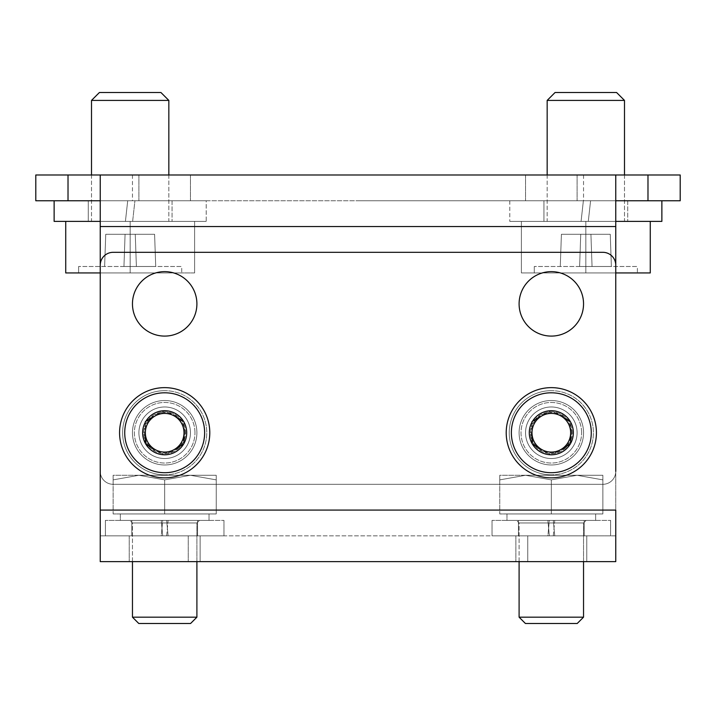 <?xml version="1.0" encoding="UTF-8"?>
<svg xmlns="http://www.w3.org/2000/svg" width="716" height="716" viewBox="0 0 716 716"><rect width="100%" height="100%" fill="white"/><g stroke="black" fill="none" stroke-linecap="round" stroke-linejoin="round"><path stroke-width="0.54" stroke-dasharray="3.58 2.69" d="M138.904 432.75A25.776 25.776 0 0 1 177.568 410.429A25.776 25.776 0 0 1 177.568 455.072A25.776 25.776 0 0 1 138.904 432.75A25.776 25.776 0 0 1 177.568 410.429A25.776 25.776 0 0 1 177.568 455.072A25.776 25.776 0 0 1 138.904 432.75A25.776 25.776 0 0 1 177.568 410.429A25.776 25.776 0 0 1 177.568 455.072A25.776 25.776 0 0 1 138.904 432.75A25.776 25.776 0 0 1 177.568 410.429A25.776 25.776 0 0 1 177.568 455.072A25.776 25.776 0 0 1 138.904 432.75M525.544 432.75A25.776 25.776 0 0 1 564.208 410.429A25.776 25.776 0 0 1 564.208 455.072A25.776 25.776 0 0 1 525.544 432.75A25.776 25.776 0 0 1 564.208 410.429A25.776 25.776 0 0 1 564.208 455.072A25.776 25.776 0 0 1 525.544 432.75A25.776 25.776 0 0 1 564.208 410.429A25.776 25.776 0 0 1 564.208 455.072A25.776 25.776 0 0 1 525.544 432.75A25.776 25.776 0 0 1 564.208 410.429A25.776 25.776 0 0 1 564.208 455.072A25.776 25.776 0 0 1 525.544 432.75M100.24 471.414A12.888 12.888 0 0 0 113.128 484.302L602.872 484.302A12.888 12.888 0 0 0 615.76 471.414A12.888 12.888 0 0 1 602.872 484.302L113.128 484.302A12.888 12.888 0 0 1 100.24 471.414A12.888 12.888 0 0 0 113.128 484.302L602.872 484.302A12.888 12.888 0 0 0 615.76 471.414L615.76 200.766L100.24 200.766L100.24 174.99L100.24 471.414A12.888 12.888 0 0 0 113.128 484.302L602.872 484.302A12.888 12.888 0 0 0 615.76 471.414L615.76 226.542L615.76 272.939L585.831 272.939L585.831 221.387L650.271 221.387L521.391 221.387L650.271 221.387L521.391 221.387L585.831 221.387L585.831 272.939L650.271 272.939L650.271 221.387L650.271 272.939L521.391 272.939L521.391 221.387L521.391 272.939L585.831 272.939L585.831 221.387L585.831 272.939L650.271 272.939L650.271 221.387M68.02 200.766L68.02 174.99L35.8 174.99L35.8 200.766L100.24 200.766L100.24 174.99L680.2 174.99L680.2 200.766L647.98 200.766L647.98 174.99M100.24 200.766L615.76 200.766L615.76 226.542L615.76 174.99L615.76 200.766L647.98 200.766M585.831 200.766L624.495 200.766L585.831 200.766M130.169 200.766L91.505 200.766L130.169 200.766M164.68 200.766L190.456 200.766L164.68 200.766M551.32 200.766L577.096 200.766L551.32 200.766M358 200.766L583.54 200.766L358 200.766M585.831 174.99L624.495 174.99L585.831 174.99M130.169 174.99L91.505 174.99L130.169 174.99M164.68 174.99L190.456 174.99L164.68 174.99M551.32 174.99L577.096 174.99L551.32 174.99M358 174.99L583.54 174.99L358 174.99M68.02 174.99L100.24 174.99M615.76 200.766L615.76 174.99M530.431 432.75A20.889 20.889 0 0 1 561.765 414.654A20.889 20.889 0 0 1 561.765 450.847A20.889 20.889 0 0 1 530.431 432.75A20.889 20.889 0 0 1 561.765 414.654A20.889 20.889 0 0 1 561.765 450.847A20.889 20.889 0 0 1 530.431 432.75A20.889 20.889 0 0 1 561.765 414.654A20.889 20.889 0 0 1 561.765 450.847A20.889 20.889 0 0 1 530.431 432.75A20.889 20.889 0 0 1 561.765 414.654A20.889 20.889 0 0 1 561.765 450.847A20.889 20.889 0 0 1 530.431 432.75M143.791 432.75A20.889 20.889 0 0 1 175.125 414.654A20.889 20.889 0 0 1 175.125 450.847A20.889 20.889 0 0 1 143.791 432.75A20.889 20.889 0 0 1 175.125 414.654A20.889 20.889 0 0 1 175.125 450.847A20.889 20.889 0 0 1 143.791 432.75A20.889 20.889 0 0 1 175.125 414.654A20.889 20.889 0 0 1 175.125 450.847A20.889 20.889 0 0 1 143.791 432.75A20.889 20.889 0 0 1 175.125 414.654A20.889 20.889 0 0 1 175.125 450.847A20.889 20.889 0 0 1 143.791 432.75M583.37 200.766L581.079 221.387L509.792 221.387L581.079 221.387L543.945 221.387L581.079 221.387L583.37 200.766L581.079 221.387L583.37 200.766L509.792 200.766L583.37 200.766M661.87 200.766L509.792 200.766L661.87 200.766L590.584 200.766L627.717 200.766L590.584 200.766L588.292 221.387L590.584 200.766L661.87 200.766L661.87 221.387L588.292 221.387L627.717 221.387L588.292 221.387L590.584 200.766L588.292 221.387L661.87 221.387L509.792 221.387L615.76 221.387M627.717 200.766L543.945 200.766L543.945 221.387L627.717 221.387L543.945 221.387L543.945 200.766L627.717 200.766L627.717 221.387L627.717 200.766M127.708 200.766L125.416 221.387L54.13 221.387L125.416 221.387L88.283 221.387L125.416 221.387L127.708 200.766L125.416 221.387L127.708 200.766L54.13 200.766L127.708 200.766M100.24 221.387L206.208 221.387L206.208 200.766L134.921 200.766L172.055 200.766L134.921 200.766L132.63 221.387L134.921 200.766L206.208 200.766L206.208 221.387L132.63 221.387L172.055 221.387L132.63 221.387L134.921 200.766L132.63 221.387L206.208 221.387L54.13 221.387L54.13 200.766L206.208 200.766L54.13 200.766M172.055 200.766L88.283 200.766L88.283 221.387L172.055 221.387L88.283 221.387L88.283 200.766L172.055 200.766L172.055 221.387L172.055 200.766M624.495 174.99L624.495 221.387L547.167 221.387L624.495 221.387L624.495 100.41L616.583 92.507L555.07 92.507L616.583 92.507L555.07 92.507L547.167 100.41L624.495 100.41L547.167 100.41L547.167 221.387L624.495 221.387L547.167 221.387L547.167 174.99M637.383 272.939L534.279 272.939L637.383 272.939L534.279 272.939L637.383 272.939L637.383 266.495L534.279 266.495L637.383 266.495L534.279 266.495L637.383 266.495L637.383 272.939M579.611 266.495L611.383 266.495L579.611 266.495L580.739 234.275L561.407 234.275L560.279 266.495L561.407 234.275L580.739 234.275L579.611 266.495L580.739 234.275L590.924 234.275L592.051 266.495L611.383 266.495L592.051 266.495L590.924 234.275L610.256 234.275L611.383 266.495L610.256 234.275L590.924 234.275L592.051 266.495L590.924 234.275L580.739 234.275L579.611 266.495L580.739 234.275L561.407 234.275L560.279 266.495L561.407 234.275L580.739 234.275L579.611 266.495L580.739 234.275L590.924 234.275L592.051 266.495L590.924 234.275L610.256 234.275L611.383 266.495L610.256 234.275L590.924 234.275L592.051 266.495L590.924 234.275L580.739 234.275L579.611 266.495M168.833 174.99L168.833 221.387L91.505 221.387L168.833 221.387L168.833 100.41L160.93 92.507L99.417 92.507L160.93 92.507L99.417 92.507L91.505 100.41L168.833 100.41L91.505 100.41L91.505 221.387L168.833 221.387L91.505 221.387L91.505 174.99M615.76 272.939L615.76 265.206A12.888 12.888 0 0 0 602.872 252.318L113.128 252.318A12.888 12.888 0 0 0 100.24 265.206A12.888 12.888 0 0 1 113.128 252.318A12.888 12.888 0 0 0 100.24 265.206L100.24 510.078L100.24 265.206L100.24 272.939L130.169 272.939L130.169 221.387L130.169 272.939L194.609 272.939L65.729 272.939L65.729 221.387L194.609 221.387L65.729 221.387L194.609 221.387L65.729 221.387L65.729 272.939L130.169 272.939L130.169 221.387L130.169 272.939L194.609 272.939L194.609 221.387L194.609 272.939L65.729 272.939L65.729 221.387M181.721 272.939L78.617 272.939L181.721 272.939L78.617 272.939L181.721 272.939L181.721 266.495L78.617 266.495L181.721 266.495L78.617 266.495L181.721 266.495L181.721 272.939M123.949 266.495L155.721 266.495L123.949 266.495L125.076 234.275L105.744 234.275L104.617 266.495L105.744 234.275L125.076 234.275L123.949 266.495L125.076 234.275L135.261 234.275L136.389 266.495L155.721 266.495L136.389 266.495L135.261 234.275L154.593 234.275L155.721 266.495L154.593 234.275L135.261 234.275L136.389 266.495L135.261 234.275L125.076 234.275L123.949 266.495L125.076 234.275L105.744 234.275L104.617 266.495L105.744 234.275L125.076 234.275L123.949 266.495L125.076 234.275L135.261 234.275L136.389 266.495L135.261 234.275L154.593 234.275L155.721 266.495L154.593 234.275L135.261 234.275L136.389 266.495L135.261 234.275L125.076 234.275L123.949 266.495M168.833 100.41L91.505 100.41M194.609 272.939L194.609 221.387L194.609 272.939M624.495 100.41L547.167 100.41M521.391 272.939L521.391 221.387L521.391 272.939L585.831 272.939L521.391 272.939M164.68 392.798A39.953 39.953 0 0 0 130.079 452.727A39.953 39.953 0 0 0 199.281 452.727A39.953 39.953 0 0 0 164.68 392.798M145.348 443.911L145.348 443.329A22.035 22.035 0 0 1 145.348 422.171L145.849 421.303A22.035 22.035 0 0 1 164.179 410.715L165.181 410.715A22.035 22.035 0 0 1 183.511 421.303L184.012 422.171A22.035 22.035 0 0 1 184.012 443.329L183.511 444.197A22.035 22.035 0 0 1 165.181 454.785L164.179 454.785A22.035 22.035 0 0 1 145.849 444.197L164.68 455.072L184.012 443.911L184.012 421.59L164.68 410.429L145.348 421.59L145.348 443.911L145.348 421.59L164.68 410.429L184.012 421.59L184.012 443.911L164.68 455.072L145.348 443.911M194.967 432.75A30.287 30.287 0 0 0 149.537 406.518A30.287 30.287 0 0 0 149.537 458.983A30.287 30.287 0 0 0 194.967 432.75A30.287 30.287 0 0 1 149.537 458.983A30.287 30.287 0 0 1 149.537 406.518A30.287 30.287 0 0 1 194.967 432.75M164.68 390.668A42.083 42.083 0 0 0 128.236 453.792A42.083 42.083 0 0 0 201.124 453.792A42.083 42.083 0 0 0 164.68 390.668M190.456 432.75A25.776 25.776 0 0 0 151.792 410.429A25.776 25.776 0 0 0 151.792 455.072A25.776 25.776 0 0 0 190.456 432.75A25.776 25.776 0 0 0 151.792 410.429A25.776 25.776 0 0 0 151.792 455.072A25.776 25.776 0 0 0 190.456 432.75A25.776 25.776 0 0 1 151.792 455.072A25.776 25.776 0 0 1 151.792 410.429A25.776 25.776 0 0 1 190.456 432.75A25.776 25.776 0 0 1 151.792 455.072A25.776 25.776 0 0 1 151.792 410.429A25.776 25.776 0 0 1 190.456 432.75M184.925 432.75A20.245 20.245 0 0 0 154.558 415.217A20.245 20.245 0 0 0 154.558 450.283A20.245 20.245 0 0 0 184.925 432.75A20.245 20.245 0 0 1 154.558 450.283A20.245 20.245 0 0 1 154.558 415.217A20.245 20.245 0 0 1 184.925 432.75M164.68 387.642A45.108 45.108 0 0 0 125.613 455.304A45.108 45.108 0 0 0 203.747 455.304A45.108 45.108 0 0 0 164.68 387.642A45.108 45.108 0 0 0 125.613 455.304A45.108 45.108 0 0 0 203.747 455.304A45.108 45.108 0 0 0 164.68 387.642M184.012 432.75A19.332 19.332 0 0 0 155.014 416.005A19.332 19.332 0 0 0 164.68 452.082A19.332 19.332 0 0 0 184.012 432.75M551.32 392.798A39.953 39.953 0 0 0 516.719 452.727A39.953 39.953 0 0 0 585.921 452.727A39.953 39.953 0 0 0 551.32 392.798M531.988 443.911L531.988 443.329A22.035 22.035 0 0 1 531.988 422.171L532.489 421.303A22.035 22.035 0 0 1 550.819 410.715L551.821 410.715A22.035 22.035 0 0 1 570.151 421.303L570.652 422.171A22.035 22.035 0 0 1 570.652 443.329L570.151 444.197A22.035 22.035 0 0 1 551.821 454.785L550.819 454.785A22.035 22.035 0 0 1 532.489 444.197L551.32 455.072L570.652 443.911L570.652 421.59L551.32 410.429L531.988 421.59L531.988 443.911L531.988 421.59L551.32 410.429L570.652 421.59L570.652 443.911L551.32 455.072L531.988 443.911M581.607 432.75A30.287 30.287 0 0 0 536.177 406.518A30.287 30.287 0 0 0 536.177 458.983A30.287 30.287 0 0 0 581.607 432.75A30.287 30.287 0 0 1 536.177 458.983A30.287 30.287 0 0 1 536.177 406.518A30.287 30.287 0 0 1 581.607 432.75M551.32 390.668A42.083 42.083 0 0 0 514.876 453.792A42.083 42.083 0 0 0 587.764 453.792A42.083 42.083 0 0 0 551.32 390.668M577.096 432.75A25.776 25.776 0 0 0 538.432 410.429A25.776 25.776 0 0 0 538.432 455.072A25.776 25.776 0 0 0 577.096 432.75A25.776 25.776 0 0 0 538.432 410.429A25.776 25.776 0 0 0 538.432 455.072A25.776 25.776 0 0 0 577.096 432.75A25.776 25.776 0 0 1 538.432 455.072A25.776 25.776 0 0 1 538.432 410.429A25.776 25.776 0 0 1 577.096 432.75A25.776 25.776 0 0 1 538.432 455.072A25.776 25.776 0 0 1 538.432 410.429A25.776 25.776 0 0 1 577.096 432.75M571.565 432.75A20.245 20.245 0 0 0 541.198 415.217A20.245 20.245 0 0 0 541.198 450.283A20.245 20.245 0 0 0 571.565 432.75A20.245 20.245 0 0 1 541.198 450.283A20.245 20.245 0 0 1 541.198 415.217A20.245 20.245 0 0 1 571.565 432.75M551.32 387.642A45.108 45.108 0 0 0 512.253 455.304A45.108 45.108 0 0 0 590.387 455.304A45.108 45.108 0 0 0 551.32 387.642A45.108 45.108 0 0 0 512.253 455.304A45.108 45.108 0 0 0 590.387 455.304A45.108 45.108 0 0 0 551.32 387.642M570.652 432.75A19.332 19.332 0 0 0 541.654 416.005A19.332 19.332 0 0 0 551.32 452.082A19.332 19.332 0 0 0 570.652 432.75M164.68 474.833A42.083 42.083 0 0 1 128.236 411.709A42.083 42.083 0 0 1 201.124 411.709A42.083 42.083 0 0 1 164.68 474.833M164.68 477.858A45.108 45.108 0 0 1 125.613 410.196A45.108 45.108 0 0 1 203.747 410.196A45.108 45.108 0 0 1 164.68 477.858M551.32 474.833A42.083 42.083 0 0 1 514.876 411.709A42.083 42.083 0 0 1 587.764 411.709A42.083 42.083 0 0 1 551.32 474.833M551.32 477.858A45.108 45.108 0 0 1 512.253 410.196A45.108 45.108 0 0 1 590.387 410.196A45.108 45.108 0 0 1 551.32 477.858M100.24 510.078L100.24 561.63L100.24 535.854L615.76 535.854L615.76 561.63L615.76 535.854L100.24 535.854L100.24 561.63L615.76 561.63L527.746 561.63L615.76 561.63L615.76 265.206L615.76 510.078L100.24 510.078L100.24 535.854L188.254 535.854L100.24 535.854L100.24 510.078L615.76 510.078L100.24 510.078M583.54 303.87A32.22 32.22 0 0 0 535.21 275.964A32.22 32.22 0 0 0 535.21 331.776A32.22 32.22 0 0 0 583.54 303.87A32.22 32.22 0 0 0 535.21 275.964A32.22 32.22 0 0 0 535.21 331.776A32.22 32.22 0 0 0 583.54 303.87M583.54 432.75A32.22 32.22 0 0 0 535.21 404.844A32.22 32.22 0 0 0 535.21 460.657A32.22 32.22 0 0 0 583.54 432.75A32.22 32.22 0 0 0 535.21 404.844A32.22 32.22 0 0 0 535.21 460.657A32.22 32.22 0 0 0 583.54 432.75M196.9 303.87A32.22 32.22 0 0 0 148.57 275.964A32.22 32.22 0 0 0 148.57 331.776A32.22 32.22 0 0 0 196.9 303.87A32.22 32.22 0 0 0 148.57 275.964A32.22 32.22 0 0 0 148.57 331.776A32.22 32.22 0 0 0 196.9 303.87M196.9 432.75A32.22 32.22 0 0 0 148.57 404.844A32.22 32.22 0 0 0 148.57 460.657A32.22 32.22 0 0 0 196.9 432.75A32.22 32.22 0 0 0 148.57 404.844A32.22 32.22 0 0 0 148.57 460.657A32.22 32.22 0 0 0 196.9 432.75M602.872 252.318A12.888 12.888 0 0 1 615.76 265.206A12.888 12.888 0 0 0 602.872 252.318M515.878 561.63L586.762 561.63L515.878 561.63L586.762 561.63L515.878 561.63L515.878 535.854L586.762 535.854L515.878 535.854L515.878 561.63L515.878 535.854L586.762 535.854L586.762 561.63L586.762 535.854L515.878 535.854L515.878 561.63M527.746 561.63L188.254 561.63L527.746 561.63L527.746 535.854L527.746 561.63M129.238 561.63L200.122 561.63L129.238 561.63L200.122 561.63L129.238 561.63L129.238 535.854L200.122 535.854L129.238 535.854L129.238 561.63L129.238 535.854L200.122 535.854L200.122 561.63L200.122 535.854L129.238 535.854L129.238 561.63M166.658 535.854L168.108 520.389L223.965 520.389L105.395 520.389L223.965 520.389L166.658 520.389L168.108 535.854L223.965 535.854L166.658 535.854L168.108 520.389L197.544 520.389L131.816 520.389L197.544 520.389L166.658 520.389L168.108 535.854L197.544 535.854L166.658 535.854M162.702 520.389L105.395 520.389L161.252 520.389L162.702 535.854L161.252 520.389L131.816 520.389L162.702 520.389L161.252 535.854L105.395 535.854L223.965 535.854L105.395 535.854L197.544 535.854L131.816 535.854L131.816 520.389L131.816 535.854L161.252 535.854L162.702 520.389M553.298 535.854L554.748 520.389L610.605 520.389L492.035 520.389L610.605 520.389L553.298 520.389L554.748 535.854L610.605 535.854L553.298 535.854L554.748 520.389L584.184 520.389L518.456 520.389L584.184 520.389L553.298 520.389L554.748 535.854L584.184 535.854L553.298 535.854M549.342 520.389L492.035 520.389L547.892 520.389L549.342 535.854L547.892 520.389L518.456 520.389L549.342 520.389L547.892 535.854L492.035 535.854L610.605 535.854L492.035 535.854L584.184 535.854L518.456 535.854L518.456 520.389L518.456 535.854L547.892 535.854L549.342 520.389M164.68 520.389L199.478 520.389L164.68 520.389M120.342 520.389L209.018 520.389L120.342 520.389L209.018 520.389L120.342 520.389L120.342 513.945L209.018 513.945L120.342 513.945L209.018 513.945L120.342 513.945L120.342 520.389M138.779 623.493L190.581 623.493L138.779 623.493L132.46 617.174L196.9 617.174L132.46 617.174L196.9 617.174L190.581 623.493L138.779 623.493M132.46 561.63L132.46 522.966L129.882 520.389L132.46 522.966L196.9 522.966L132.46 522.966L196.9 522.966L132.46 522.966L132.46 617.174M216.232 513.945L113.128 513.945L216.232 513.945L164.68 513.945L216.232 513.945L216.232 479.881L190.456 475.281L216.232 479.881L216.232 513.945L216.232 475.281L216.232 479.881L190.456 475.281L164.68 479.881L190.456 475.281L216.232 475.281L138.904 475.281L164.68 479.881L164.68 513.945L113.128 513.945L164.68 513.945L164.68 479.881L138.904 475.281L113.128 479.881L138.904 475.281L190.456 475.281L164.68 479.881L138.904 475.281L113.128 475.281L113.128 513.945L113.128 475.281L138.904 475.281L113.128 479.881L113.128 513.945L113.128 479.881L138.904 475.281L164.68 479.881L164.68 513.945L164.68 479.881L190.456 475.281L216.232 479.881L216.232 475.281L216.232 513.945M551.32 520.389L586.118 520.389L551.32 520.389M506.982 520.389L595.658 520.389L506.982 520.389L595.658 520.389L506.982 520.389L506.982 513.945L595.658 513.945L506.982 513.945L595.658 513.945L506.982 513.945L506.982 520.389M525.419 623.493L577.221 623.493L525.419 623.493L519.1 617.174L583.54 617.174L519.1 617.174L583.54 617.174L577.221 623.493L525.419 623.493M519.1 561.63L519.1 522.966L516.522 520.389L519.1 522.966L583.54 522.966L519.1 522.966L583.54 522.966L519.1 522.966L519.1 617.174M602.872 513.945L499.768 513.945L602.872 513.945L551.32 513.945L602.872 513.945L602.872 479.881L577.096 475.281L602.872 479.881L602.872 513.945L602.872 475.281L602.872 479.881L577.096 475.281L551.32 479.881L577.096 475.281L602.872 475.281L525.544 475.281L551.32 479.881L551.32 513.945L499.768 513.945L551.32 513.945L551.32 479.881L525.544 475.281L499.768 479.881L525.544 475.281L577.096 475.281L551.32 479.881L525.544 475.281L499.768 475.281L499.768 513.945L499.768 475.281L525.544 475.281L499.768 479.881L499.768 513.945L499.768 479.881L525.544 475.281L551.32 479.881L551.32 513.945L551.32 479.881L577.096 475.281L602.872 479.881L602.872 475.281L602.872 513.945M132.46 432.75A32.22 32.22 0 0 1 180.79 404.844A32.22 32.22 0 0 1 180.79 460.657A32.22 32.22 0 0 1 132.46 432.75A32.22 32.22 0 0 1 180.79 404.844A32.22 32.22 0 0 1 180.79 460.657A32.22 32.22 0 0 1 132.46 432.75M519.1 432.75A32.22 32.22 0 0 1 567.43 404.844A32.22 32.22 0 0 1 567.43 460.657A32.22 32.22 0 0 1 519.1 432.75A32.22 32.22 0 0 1 567.43 404.844A32.22 32.22 0 0 1 567.43 460.657A32.22 32.22 0 0 1 519.1 432.75M132.46 303.87A32.22 32.22 0 0 1 180.79 275.964A32.22 32.22 0 0 1 180.79 331.776A32.22 32.22 0 0 1 132.46 303.87M519.1 303.87A32.22 32.22 0 0 1 567.43 275.964A32.22 32.22 0 0 1 567.43 331.776A32.22 32.22 0 0 1 519.1 303.87M200.122 535.854L200.122 561.63L200.122 535.854M586.762 535.854L586.762 561.63L586.762 535.854M583.54 617.174L583.54 522.966L586.118 520.389L583.54 522.966L583.54 561.63M595.658 513.945L595.658 520.389L595.658 513.945M499.768 479.881L499.768 475.281L499.768 479.881M525.544 475.281L577.096 475.281L525.544 475.281M602.872 475.281L577.096 475.281L602.872 475.281M196.9 617.174L196.9 522.966L199.478 520.389L196.9 522.966L196.9 561.63M209.018 513.945L209.018 520.389L209.018 513.945M113.128 479.881L113.128 475.281L113.128 479.881M138.904 475.281L190.456 475.281L138.904 475.281M216.232 475.281L190.456 475.281L216.232 475.281M615.76 226.542L100.24 226.542M188.254 535.854L188.254 561.63L188.254 535.854M132.46 174.99L132.46 200.766M583.54 174.99L583.54 200.766M525.544 174.99L525.544 200.766L525.544 174.99M577.096 174.99L577.096 200.766L577.096 174.99M138.904 174.99L138.904 200.766L138.904 174.99M190.456 174.99L190.456 200.766L190.456 174.99M509.792 200.766L509.792 221.387L509.792 200.766M534.279 266.495L534.279 272.939L534.279 266.495M78.617 266.495L78.617 272.939L78.617 266.495M223.965 535.854L223.965 520.389L223.965 535.854M105.395 535.854L105.395 520.389L105.395 535.854M197.544 535.854L197.544 520.389L197.544 535.854M610.605 535.854L610.605 520.389L610.605 535.854M492.035 535.854L492.035 520.389L492.035 535.854M584.184 535.854L584.184 520.389L584.184 535.854"/><path stroke-width="1.07" d="M647.98 174.99L680.2 174.99L680.2 200.766L647.98 200.766L647.98 174.99L615.76 174.99L615.76 471.414L615.76 272.939L650.271 272.939L650.271 221.387M100.24 471.414L100.24 174.99L35.8 174.99L35.8 200.766L68.02 200.766L68.02 174.99M615.76 174.99L100.24 174.99M647.98 200.766L615.76 200.766M100.24 200.766L68.02 200.766M100.24 221.387L54.13 221.387L54.13 200.766M661.87 200.766L661.87 221.387L615.76 221.387M91.505 174.99L91.505 100.41L168.833 100.41L168.833 174.99M91.505 100.41L99.417 92.507L160.93 92.507L168.833 100.41M615.76 272.939L615.76 265.206A12.888 12.888 0 0 0 602.872 252.318L113.128 252.318A12.888 12.888 0 0 0 100.24 265.206L100.24 510.078L100.24 272.939L65.729 272.939L65.729 221.387M547.167 174.99L547.167 100.41L624.495 100.41L624.495 174.99M547.167 100.41L555.07 92.507L616.583 92.507L624.495 100.41M164.68 472.703A39.953 39.953 0 0 1 130.079 412.774A39.953 39.953 0 0 1 199.281 412.774A39.953 39.953 0 0 1 164.68 472.703M145.348 421.59L145.348 422.171A22.035 22.035 0 0 0 145.348 443.329L145.849 444.197A22.035 22.035 0 0 0 164.179 454.785L165.181 454.785A22.035 22.035 0 0 0 183.511 444.197L184.012 443.329A22.035 22.035 0 0 0 184.012 422.171L183.511 421.303A22.035 22.035 0 0 0 165.181 410.715L164.179 410.715A22.035 22.035 0 0 0 145.849 421.303L145.348 421.59M145.348 443.329L145.348 432.75A19.332 19.332 0 0 1 155.014 416.005L145.849 421.303L155.014 416.005A19.332 19.332 0 0 1 174.346 416.005L183.511 421.303L174.346 416.005A19.332 19.332 0 0 1 184.012 432.75L184.012 443.329L184.012 432.75A19.332 19.332 0 0 1 174.346 449.496L183.511 444.197L174.346 449.496A19.332 19.332 0 0 1 155.014 449.496L145.849 444.197L155.014 449.496A19.332 19.332 0 0 1 145.348 432.75L145.348 443.329M164.68 477.858A45.108 45.108 0 0 1 125.613 410.196A45.108 45.108 0 0 1 203.747 410.196A45.108 45.108 0 0 1 164.68 477.858M551.32 472.703A39.953 39.953 0 0 1 516.719 412.774A39.953 39.953 0 0 1 585.921 412.774A39.953 39.953 0 0 1 551.32 472.703M531.988 421.59L531.988 422.171A22.035 22.035 0 0 0 531.988 443.329L532.489 444.197A22.035 22.035 0 0 0 550.819 454.785L551.821 454.785A22.035 22.035 0 0 0 570.151 444.197L570.652 443.329A22.035 22.035 0 0 0 570.652 422.171L570.151 421.303A22.035 22.035 0 0 0 551.821 410.715L550.819 410.715A22.035 22.035 0 0 0 532.489 421.303L531.988 421.59M531.988 443.329L531.988 432.75A19.332 19.332 0 0 1 541.654 416.005L532.489 421.303L541.654 416.005A19.332 19.332 0 0 1 560.986 416.005L570.151 421.303L560.986 416.005A19.332 19.332 0 0 1 570.652 432.75L570.652 443.329L570.652 432.75A19.332 19.332 0 0 1 560.986 449.496L570.151 444.197L560.986 449.496A19.332 19.332 0 0 1 541.654 449.496L532.489 444.197L541.654 449.496A19.332 19.332 0 0 1 531.988 432.75L531.988 443.329M551.32 477.858A45.108 45.108 0 0 1 512.253 410.196A45.108 45.108 0 0 1 590.387 410.196A45.108 45.108 0 0 1 551.32 477.858M615.76 510.078L615.76 561.63L100.24 561.63L100.24 510.078L615.76 510.078M132.46 303.87A32.22 32.22 0 0 1 180.79 275.964A32.22 32.22 0 0 1 180.79 331.776A32.22 32.22 0 0 1 132.46 303.87M519.1 303.87A32.22 32.22 0 0 1 567.43 275.964A32.22 32.22 0 0 1 567.43 331.776A32.22 32.22 0 0 1 519.1 303.87M577.221 623.493L525.419 623.493L519.1 617.174L583.54 617.174L577.221 623.493M583.54 561.63L583.54 617.174M190.581 623.493L138.779 623.493L132.46 617.174L196.9 617.174L190.581 623.493M196.9 561.63L196.9 617.174M615.76 226.542L100.24 226.542M519.1 561.63L519.1 617.174M132.46 561.63L132.46 617.174"/></g></svg>
